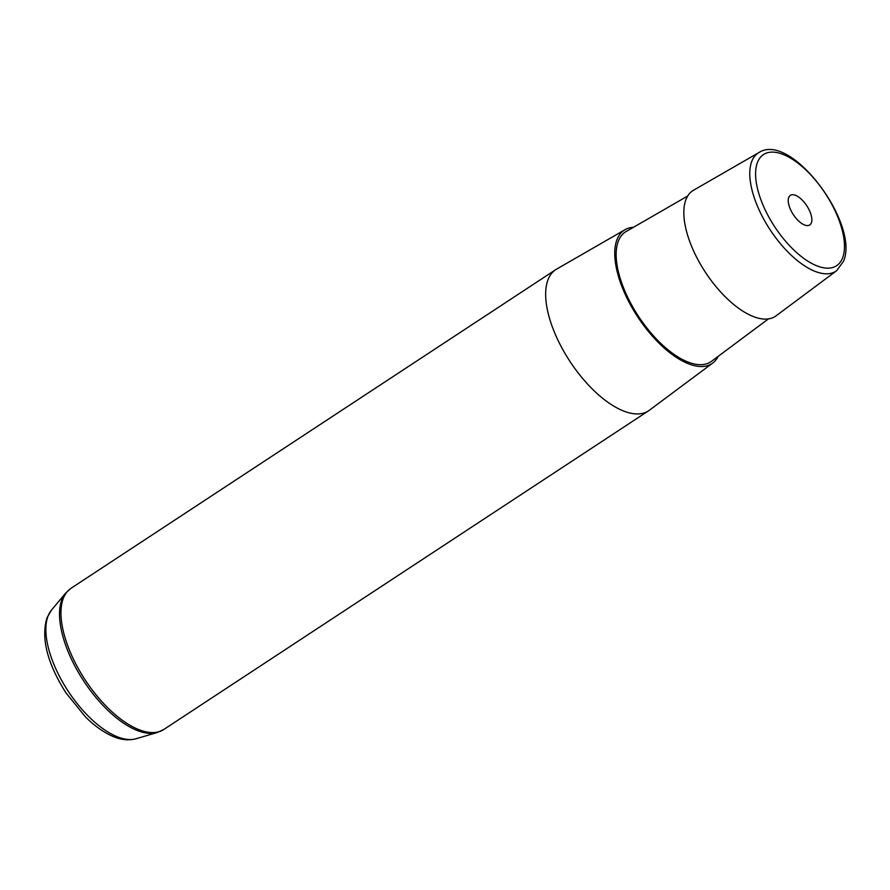 <?xml version="1.0" encoding="UTF-8"?>
<svg xmlns="http://www.w3.org/2000/svg" width="890" height="890" viewBox="0 0 890 890"><rect width="100%" height="100%" fill="white"/><g stroke="black" fill="none" stroke-linecap="round" stroke-linejoin="round"><path stroke-width="1.33" d="M693.544 190.226A75.172 34.243 56.7 0 0 685.956 199.56A75.172 34.243 56.7 0 0 712.846 282.697A75.172 34.243 56.7 0 0 776.102 315.817L836.622 270.716A70.733 32.218 -123.3 0 1 777.092 239.555A70.733 32.218 -123.3 0 1 751.794 161.335A70.733 32.218 -123.3 0 1 758.936 152.546L693.544 190.226M768.448 318.887L711.544 361.284A77.708 35.4 -123.3 0 1 646.151 327.053A77.708 35.4 -123.3 0 1 618.35 241.112A77.708 35.4 -123.3 0 1 626.204 231.467L687.681 196.034M633.413 227.306A79.822 36.368 56.7 0 0 625.058 229.687A79.822 36.368 56.7 0 0 617.004 239.599A79.822 36.368 56.7 0 0 645.55 327.865A79.822 36.368 56.7 0 0 712.723 363.042A79.822 36.368 56.7 0 0 718.219 356.311M712.723 363.042L649.344 410.257A84.472 38.481 -123.3 0 1 648.499 410.857A84.472 38.481 -123.3 0 1 577.577 372.154A84.472 38.481 -123.3 0 1 548.051 279.627A84.472 38.481 -123.3 0 1 555.694 269.681A84.472 38.481 -123.3 0 1 556.573 269.136L625.058 229.687M803.281 224.391A17.689 8.055 -123.3 0 1 790.42 209.339A17.689 8.055 -123.3 0 1 790.32 195.366A17.689 8.055 -123.3 0 1 796.795 195.911A17.689 8.055 -123.3 0 1 809.644 210.963A17.689 8.055 -123.3 0 1 809.755 224.936A17.689 8.055 -123.3 0 1 803.281 224.391M757.468 162.403A66.516 30.305 56.7 0 0 787.205 243.115A66.516 30.305 56.7 0 0 842.596 257.9A66.516 30.305 56.7 0 0 812.859 177.188A66.516 30.305 56.7 0 0 757.468 162.403M136.003 738.767C128.115 740.814 119.805 739.746 111.072 735.563C102.428 731.513 93.873 725.261 85.396 716.839L65.849 692.709C47.126 662.961 40.862 637.963 47.037 617.738L51.453 610.14A77.697 35.4 56.7 0 0 48.06 616.014A77.697 35.4 56.7 0 0 72.068 696.859A77.697 35.4 56.7 0 0 136.003 738.767L157.185 732.526L163.805 729.477L648.499 410.857M51.453 610.14L65.582 593.163L71 588.301A84.472 38.481 56.7 0 0 63.357 598.258A84.472 38.481 56.7 0 0 92.883 690.785A84.472 38.481 56.7 0 0 163.805 729.477M65.582 593.163A84.183 38.348 56.7 0 0 61.911 599.526A84.183 38.348 56.7 0 0 87.91 687.113A84.183 38.348 56.7 0 0 157.185 732.526M836.622 270.716L843.397 261.493C860.241 224.859 791.332 131.342 758.936 152.546M71 588.301L555.694 269.681"/></g></svg>
